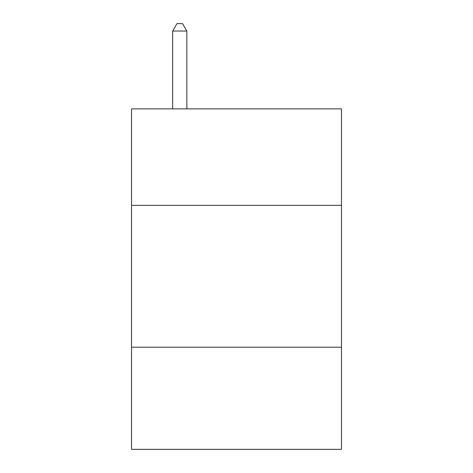 <?xml version="1.0" encoding="UTF-8"?>
<svg xmlns="http://www.w3.org/2000/svg" width="473" height="473" viewBox="0 0 473 473"><rect width="100%" height="100%" fill="white"/><g stroke="black" fill="none" stroke-linecap="round" stroke-linejoin="round"><path stroke-width="0.71" d="M131.524 205.347L341.476 205.347L341.476 108.879L131.524 108.879L131.524 449.35L341.476 449.35L341.476 347.212L131.524 347.212M341.476 347.212L341.476 205.347M186.847 108.879L186.847 31.029L172.663 31.029L172.663 108.879M172.663 31.029L176.92 23.65L182.59 23.65L186.847 31.029"/></g></svg>
